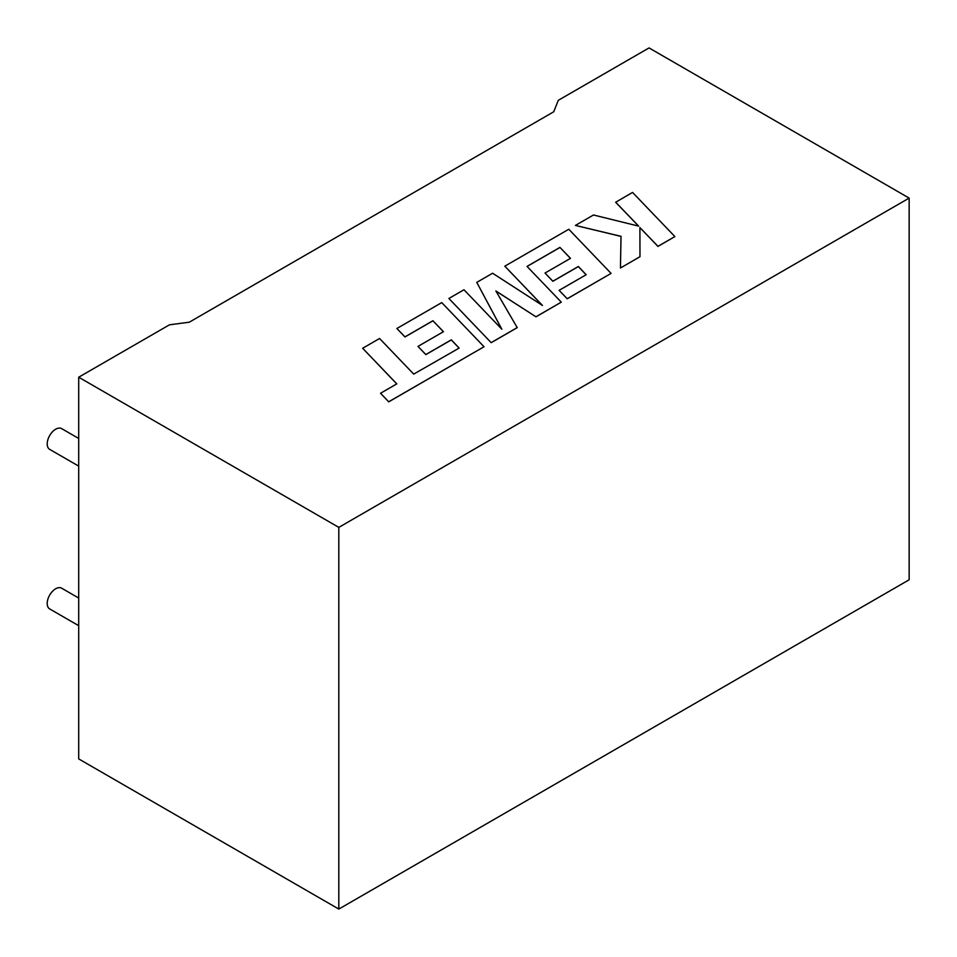 <?xml version="1.0" encoding="UTF-8"?>
<svg xmlns="http://www.w3.org/2000/svg" width="957" height="957" viewBox="0 0 957 957"><rect width="100%" height="100%" fill="white"/><g stroke="black" fill="none" stroke-linecap="round" stroke-linejoin="round"><path stroke-width="1.44" d="M78.701 625.687L49.68 608.927A11.974 6.914 -60 0 1 47.85 599.333A11.974 6.914 -60 0 1 55.673 588.782A11.974 6.914 -60 0 1 61.655 588.196L78.701 598.029M78.701 438.473L61.655 428.628A11.974 6.914 120 0 0 55.673 429.226A11.974 6.914 120 0 0 47.85 439.777A11.974 6.914 120 0 0 49.68 449.371L78.701 466.119M78.701 377.214L169.473 324.806L189.307 322.186L553.732 111.79L558.278 100.329L649.037 47.922L909.15 198.099L909.15 579.786L338.814 909.078L78.701 758.901L78.701 377.214L338.814 527.379L909.15 198.099M338.814 527.379L338.814 909.078M362.655 348.252L396.796 383.877L380.539 393.255L388.709 401.784L484.039 346.745L441.739 302.603L396.88 328.502L404.967 336.876L432.923 320.739L443.462 331.684L417.982 346.398L425.829 354.545L451.309 339.831L459.145 348.073L413.711 374.115L379.57 338.491L362.655 348.252L396.748 383.901M380.539 393.255L388.709 401.856L484.039 346.745M396.88 328.502L404.967 336.96L432.923 320.81L443.414 331.72M417.982 346.398L425.829 354.628L451.309 339.914L459.097 348.097M559.941 247.396L570.504 258.342L545.012 273.056L552.859 281.214L578.351 266.489L586.174 274.731L559.115 290.342L567.214 298.728L611.08 273.403L568.793 229.249L504.817 266.178L542.499 305.474L492.592 273.235L476.765 282.375L501.851 329.232L463.978 289.756L448.893 298.476L491.192 342.69L517.247 327.653L495.858 290.94L536.004 316.827L561.292 302.149L527.032 266.405L559.941 247.396L570.456 258.378M491.192 342.618L517.247 327.581M495.929 291.06L536.004 316.827M536.004 316.743L561.292 302.149M527.08 266.453L559.941 247.48M545.012 273.056L552.859 281.286L578.351 266.572L586.127 274.755M559.115 290.342L567.214 298.799L611.08 273.403M504.817 266.178L542.308 305.343M476.765 282.375L501.755 329.136M448.893 298.476L491.192 342.69M615.662 202.178L638.666 226.139L593.484 214.99L575.42 225.421L621.021 236.319L620.447 267.996L639.982 256.715L639.898 227.527L657.961 246.332L674.876 236.57L632.553 192.429L615.662 202.262L638.57 226.115M674.876 236.57L657.961 246.416L639.898 227.599M575.42 225.421L621.021 236.403M620.447 267.996L639.982 256.715"/></g></svg>
